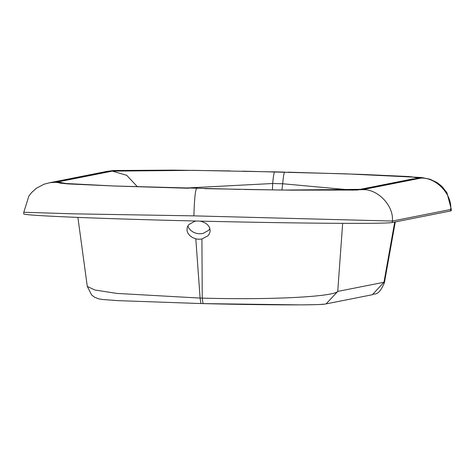 <?xml version="1.0" encoding="UTF-8"?>
<svg xmlns="http://www.w3.org/2000/svg" width="475" height="475" viewBox="0 0 475 475"><rect width="100%" height="100%" fill="white"/><g stroke="black" fill="none" stroke-linecap="round" stroke-linejoin="round"><path stroke-width="0.71" d="M322.964 304.154C320.031 305.188 269.652 305.205 203.027 303.602L299.541 304.873C325.209 304.659 324.205 304.166 326.129 303.881L337.731 291.418C334.085 296.353 277.151 300.111 202.249 298.134L200.1 298.08L195.813 238.818A11.673 9.072 -173.1 0 0 201.917 238.961L207.943 235.82L209.552 233.439L210.182 230.791L209.57 227.584L207.973 225.144L205.544 223.143L201.822 221.534A11.673 9.072 -173.1 0 0 199.72 221.107M188.492 188.248L114.38 186.016L67.527 183.89L55.599 182.299L49.863 182.703L44.175 184.163L36.498 188.171L31.617 192.541L28.85 196.11L23.786 212.254L23.75 213.898A184.615 3.224 -178.7 0 0 200.996 221.136A184.615 3.224 -178.7 0 0 392.308 222.514L392.338 221.053L193.877 215.864L73.073 213.827L23.786 212.254M87.299 286.443L94.852 289.999L116.921 293.419L200.1 298.08L200.883 303.549L117.681 300.633L102.119 299.452L98.503 298.799L94.519 297.178L91.705 295.064L87.299 286.443L77.888 217.408M196.614 221.035A11.673 9.072 -173.1 0 0 194.554 221.362L188.717 224.651L187.292 227.086L186.966 230.357L187.88 233.106L189.786 235.606L192.518 237.577L195.813 238.818M392.308 222.514L450.638 210.959A184.615 3.224 1.3 0 0 451.214 210.722L451.25 209.077L450.674 209.499L392.338 221.053C394.048 205.93 377.637 188.676 362.49 189.685L282.987 190.071L364.058 189.305L356.066 190.083M187.839 225.886L188.723 227.964L190.695 230.369L193.432 232.239L196.003 233.219A11.673 9.072 -173.1 0 0 203.057 233.391L208.614 230.357L209.92 228.576M196.62 188.45C195.29 190.309 194.376 199.441 193.877 215.864M281.913 190.053L282.702 183.754C283.337 176.362 284.026 172.478 284.774 172.104L193.432 170.359L113.929 170.745L107.279 171.315L49.216 182.816M67.236 183.748L57.802 181.931L64.582 183.611L114.38 186.016M137.483 186.812L126.677 175.305L112.361 171.125L57.802 181.931M193.432 170.359L112.361 171.125M342.653 223.339L337.731 291.418L383.948 282.263L372.347 294.732L326.135 303.881M287.927 172.176L362.039 174.414L408.892 176.54L420.82 178.131C435.967 177.127 452.378 194.376 450.674 209.499L450.638 210.959M362.039 174.414L411.837 176.819L418.617 178.499L364.058 189.305M358.833 189.626L412.288 179.039L418.617 178.499M204.796 188.64L282.987 190.071M394.713 222.033L383.948 282.263L384.388 282.779C378.106 297.421 374.324 292.772 372.353 294.726M284.774 172.104L274.77 171.861C274.022 172.235 273.333 176.124 272.697 183.51L282.702 183.754L352.913 190.178M272.436 189.929L272.697 183.51L183.896 188.136M274.77 171.861L271.623 171.784M203.027 303.602L202.249 298.134L201.917 238.961M194.554 221.362L194.524 220.988M202.985 303.602L200.883 303.549M201.822 221.534L201.822 221.16M113.929 170.745L55.599 182.299M420.82 178.131L362.49 189.685M203.009 303.602L200.86 303.549M60.07 183.196L113.341 185.968L240.35 189.4M356.327 190.047L291.086 190.154L244.5 189.477M242.476 171.16L346.085 173.856L421.396 177.496L429.97 179.217L437.077 182.566L441.869 186.331L446.898 192.648L451.25 209.077M410.899 179.318L412.983 178.814M384.388 282.779L395.289 221.92M230.262 170.929L173.185 170.127L113.822 170.507L107.291 171.315"/></g></svg>
